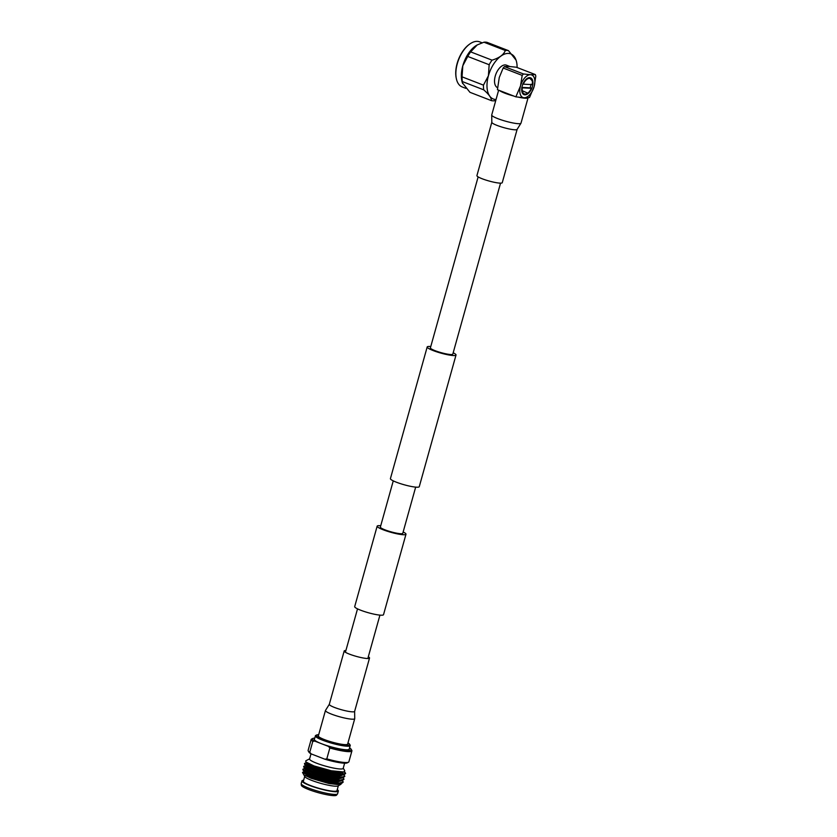 <?xml version="1.0" encoding="UTF-8"?>
<svg xmlns="http://www.w3.org/2000/svg" width="837" height="837" viewBox="0 0 837 837"><rect width="100%" height="100%" fill="white"/><g stroke="black" fill="none" stroke-linecap="round" stroke-linejoin="round"><path stroke-width="1.26" d="M403.152 531.987A14.972 2.218 -164.4 0 1 405.987 534.226A14.972 2.218 -164.4 0 1 397.878 533.985A14.972 2.218 -164.4 0 1 383.137 529.758A14.972 2.218 -164.4 0 1 377.152 526.17A14.972 2.218 -164.4 0 1 380.741 525.73M405.987 534.226L383.524 614.682A14.972 2.218 -164.4 0 1 375.415 614.442A14.972 2.218 -164.4 0 1 360.674 610.215A14.972 2.218 -164.4 0 1 354.689 606.626L377.152 526.17M430.773 346.528A14.972 2.218 15.6 0 0 427.184 346.978A14.972 2.218 15.6 0 0 433.168 350.567A14.972 2.218 15.6 0 0 447.91 354.794A14.972 2.218 15.6 0 0 456.019 355.034A14.972 2.218 15.6 0 0 453.183 352.785M427.184 346.978L390.419 478.628A14.972 2.218 15.6 0 0 396.403 482.217A14.972 2.218 15.6 0 0 411.155 486.443A14.972 2.218 15.6 0 0 419.264 486.684L456.019 355.034M478.136 176.889L430.396 347.878A11.634 1.716 15.6 0 0 435.052 350.661A11.634 1.716 15.6 0 0 446.508 353.946A11.634 1.716 15.6 0 0 452.807 354.135L500.547 183.146M415.675 487.124L402.775 533.326A11.634 1.716 -164.4 0 1 396.476 533.138A11.634 1.716 -164.4 0 1 385.02 529.863A11.634 1.716 -164.4 0 1 380.364 527.069L393.264 480.867M520.991 123.165L517.14 129.337A13.151 1.946 -164.4 0 1 514.765 129.787A13.151 1.946 -164.4 0 1 497.073 125.414A13.151 1.946 -164.4 0 1 491.821 122.265L491.717 114.993A15.202 2.249 -164.4 0 0 497.795 118.634A15.202 2.249 -164.4 0 0 518.239 123.688A15.202 2.249 -164.4 0 0 520.991 123.165L528.095 97.72A15.202 2.249 -164.4 0 1 528.095 97.72A15.202 2.249 -164.4 0 1 518.595 97.218M513.845 96.067A15.202 2.249 -164.4 0 1 504.899 93.189A15.202 2.249 -164.4 0 1 499.448 90.49M517.14 129.337L502.252 182.675A13.151 1.946 -164.4 0 1 495.127 182.466A13.151 1.946 -164.4 0 1 482.175 178.762A13.151 1.946 -164.4 0 1 476.923 175.603L491.821 122.265M325.447 710.498L318.342 735.943A15.202 2.249 15.6 0 0 324.421 739.584A15.202 2.249 15.6 0 0 339.393 743.873A15.202 2.249 15.6 0 0 347.627 744.114L354.731 718.669A15.202 2.249 15.6 0 1 351.979 719.182A15.202 2.249 15.6 0 1 331.525 714.139A15.202 2.249 15.6 0 1 325.447 710.498L329.307 704.325A13.151 1.946 15.6 0 0 334.559 707.474A13.151 1.946 15.6 0 0 352.251 711.837A13.151 1.946 15.6 0 0 354.626 711.398L369.525 658.06A13.151 1.946 15.6 0 0 368.301 656.773M345.901 650.516A13.151 1.946 15.6 0 0 344.195 650.987A13.151 1.946 15.6 0 0 349.447 654.136A13.151 1.946 15.6 0 0 362.4 657.84A13.151 1.946 15.6 0 0 369.525 658.06M456.238 78.113A23.405 12.743 -68.8 0 1 456.165 77.778A23.405 12.743 -68.8 0 1 457.128 63.476A23.405 12.743 -68.8 0 1 469.023 44.57A23.405 12.743 -68.8 0 1 469.306 44.371M482.102 42.802L479.643 41.85A24.179 13.162 111.2 0 0 469.588 44.162A24.179 13.162 111.2 0 0 457.295 63.685A24.179 13.162 111.2 0 0 456.301 78.458A24.179 13.162 111.2 0 0 462.181 86.943L465.864 88.366M509.869 66.51L506.416 65.171A12.095 6.581 111.2 0 0 495.242 76.104A12.095 6.581 111.2 0 0 497.576 87.686M522.236 85.97A9.019 4.907 111.2 0 0 524.056 94.644A9.019 4.907 111.2 0 0 532.395 86.493A9.019 4.907 111.2 0 0 530.574 77.82A9.019 4.907 111.2 0 0 522.236 85.97M523.627 94.435L525.96 94.1M531.077 88.199L530.145 87.833L531.16 84.181M517.109 67.525A24.179 13.162 111.2 0 0 516.063 60.138A24.179 13.162 111.2 0 0 502.535 55.043A24.179 13.162 111.2 0 0 488.431 75.748L483.462 85.133A26.449 14.396 111.2 0 0 483.744 89.852C489.049 94.508 491.581 98.086 491.35 100.607L469.944 92.311L462.401 82.842A24.179 13.162 -68.8 0 1 462.788 65.82A24.179 13.162 -68.8 0 1 477.038 45.031A24.179 13.162 -68.8 0 1 477.132 44.978M489.153 64.721L467.747 56.435A26.449 14.396 -68.8 0 1 470.635 51.873L492.041 60.159A26.449 14.396 111.2 0 0 489.153 64.721L488.421 75.748A24.179 13.162 111.2 0 0 496.048 99.488M491.35 100.607A26.449 14.396 111.2 0 0 494.521 100.764L495.807 100.356M462.631 83.522L462.338 81.566A26.449 14.396 -68.8 0 1 462.055 76.847L462.788 65.82L467.747 56.435M487.103 42.373L508.509 50.659A26.449 14.396 111.2 0 0 505.339 50.492L483.932 42.206A26.449 14.396 -68.8 0 1 487.103 42.373M483.744 89.852L462.338 81.566M462.055 76.847L483.462 85.133M470.635 51.873L477.236 44.926L483.932 42.206M516.063 60.138L508.509 50.659M505.339 50.492C503.686 54.782 499.25 58.004 492.041 60.159M521.911 91.714L523.763 93.734M521.723 87.697L522.288 87.833A8.255 4.499 111.2 0 0 527.77 93.148A8.255 4.499 111.2 0 0 531.328 88.293L531.129 88.073M527.77 93.148L521.733 90.501M522.288 87.833L531.317 88.283M529.905 77.653L532.008 80.122A9.019 4.907 -68.8 0 1 532.165 80.75L529.926 78.427A8.255 4.499 111.2 0 0 523.303 84.171L532.353 84.642A8.255 4.499 111.2 0 0 532.301 81.43A8.255 4.499 111.2 0 0 529.926 78.427L530.292 78.511M521.901 87.404L530.145 87.833M523.303 84.171L522.665 84.014M534.079 86.766A12.095 6.581 111.2 0 1 524.098 97.751A12.095 6.581 111.2 0 1 520.457 86.065L515.864 96.851L524.098 97.751L529.486 97.552L534.184 86.41A12.095 6.581 111.2 0 0 530.532 74.713L523.46 73.97L522.183 75.393L520.551 85.698A12.095 6.581 111.2 0 1 530.532 74.713L535.356 74.587L516.324 67.222L509.252 66.479L504.429 66.604L523.46 73.97M522.183 75.393L503.163 68.017L499.27 77.464L497.429 89.716L515.864 96.851M535.356 74.587L535.806 76.094L534.184 86.41M503.163 68.017L504.429 66.604M347.951 742.921A17.368 2.563 15.6 0 1 343.84 745.014A17.368 2.563 15.6 0 1 323.197 739.521A17.368 2.563 15.6 0 1 318.677 734.74L315.539 735.482L314.367 739.406A18.1 2.678 15.6 0 0 321.596 743.748A18.1 2.678 15.6 0 0 339.435 748.853A18.1 2.678 15.6 0 0 349.228 749.136L350.264 745.16L347.962 742.879M344.635 763.187L343.18 768.387A17.451 2.584 -164.4 0 1 333.733 768.104A17.451 2.584 -164.4 0 1 316.543 763.177A17.451 2.584 -164.4 0 1 309.564 759.002L311.019 753.802M313.906 777.824A21.155 3.128 -164.4 0 0 329.506 782.187L310.966 777.667L304.584 775.156L311.144 778.295L328.92 783.505L341.004 784.248L338.106 785.901A17.451 2.584 -164.4 0 1 311.741 780.398A17.451 2.584 -164.4 0 1 304.846 776.621L302.513 772.436L310.684 776.694L325.938 781.067L339.32 783.024L343.222 782.04L342.249 780.408M338.326 785.776L336.966 790.662A17.451 2.584 -164.4 0 1 327.518 790.39A17.451 2.584 -164.4 0 1 310.328 785.462A17.451 2.584 -164.4 0 1 303.35 781.277L304.71 776.391M337.248 789.636A18.895 2.793 -164.4 0 1 338.357 791.059A18.895 2.793 -164.4 0 1 328.125 790.756A18.895 2.793 -164.4 0 1 309.512 785.42A18.895 2.793 -164.4 0 1 301.958 780.89A18.895 2.793 -164.4 0 1 303.632 780.251M338.357 791.059L337.593 793.758A18.895 2.793 -164.4 0 1 337.52 793.915A18.895 2.793 -164.4 0 1 308.759 788.13A18.895 2.793 -164.4 0 1 301.194 783.777A18.895 2.793 -164.4 0 1 301.205 783.599L301.958 780.89M337.52 793.915L336.568 795.15A18.309 2.71 -164.4 0 1 308.696 789.542A18.309 2.71 -164.4 0 1 301.362 785.326L301.194 783.777M343.243 768.188L344.739 770.689L343.829 771.965L331.306 770.772L314.021 765.928L305.84 761.952L305.756 760.843L309.627 758.803M306.886 762.622L304.469 763.459L304.741 764.087L313.059 768.084L328.355 772.436L341.737 774.382L345.639 773.398L344.53 771.693M304.469 763.459L304.72 764.526L312.954 768.439L328.25 772.792L341.632 774.748L344.321 774.539L345.639 773.398M345.555 773.566L344.331 771.976M305.829 765.583L303.674 766.336L303.946 766.964L312.253 770.961L327.549 775.313L340.931 777.27L344.834 776.276L343.85 774.654M341.255 772.99L339.812 772.237M303.664 766.336L303.915 767.403L312.149 771.316L327.445 775.669L340.826 777.625L343.526 777.416L344.834 776.276M340.471 772.99L339.707 772.603M305.024 768.46L302.868 769.213L303.14 769.852L311.448 773.838L326.744 778.19L340.125 780.147L344.028 779.153L343.044 777.531M340.45 775.868L339.006 775.125M302.868 769.213L303.12 770.291L311.354 774.194L326.65 778.546L340.021 780.502L342.72 780.293L344.028 779.153M307.964 763.354L307.294 763.302M343.275 774.696L340.104 775.146L327.748 773.378L313.624 769.391L305.526 765.803M307.608 766.273L306.488 766.19M342.469 777.573L339.299 778.033L326.943 776.255L312.829 772.269L304.731 768.68M306.802 769.151L305.683 769.067M341.004 784.248L341.308 783.286M304.469 771.264L302.513 772.436M324.84 759.19L311.176 753.896L309.753 752.275L312.797 741.383L314.722 741.09L328.439 746.395L329.841 747.985L326.807 758.877L324.84 759.19A20.13 2.971 15.6 0 0 347.271 762.852L348.506 762.193A21.155 3.128 15.6 0 0 348.872 761.796L351.917 750.904A21.155 3.128 15.6 0 0 351.802 750.37L351.09 749.188A20.14 2.982 15.6 0 0 349.584 747.88M314.712 738.15A20.14 2.982 15.6 0 0 312.756 738.475L311.531 739.123A21.155 3.128 15.6 0 0 311.155 739.521L308.11 750.412A21.155 3.128 15.6 0 0 308.225 750.935L308.937 752.149A20.13 2.971 15.6 0 0 311.176 753.896M326.807 758.877A21.155 3.128 15.6 0 0 348.506 762.193M308.225 750.935A21.155 3.128 15.6 0 0 309.753 752.275M329.841 747.985A21.155 3.128 15.6 0 0 351.917 750.904M311.155 739.521A21.155 3.128 15.6 0 0 312.797 741.383M312.756 738.475A20.14 2.982 15.6 0 0 314.722 741.09M328.439 746.395A20.14 2.982 15.6 0 0 351.09 749.188M329.506 782.187L339.215 783.38L341.914 783.181L343.222 782.04M328.92 783.505L337.489 784.51L341.098 783.578L341.297 782.857M338.483 780.911L337.541 780.377M304.093 770.919L304.145 772.206L311.824 775.868L325.938 779.854L338.294 781.632L341.904 780.701L342.103 779.979M304.898 768.031L304.95 769.329L312.619 772.99L326.744 776.977L339.1 778.745L342.699 777.814L342.908 777.102M341.161 775.836L340.094 775.146M305.693 765.154L305.746 766.451L313.425 770.103L327.549 774.099L339.895 775.868L343.526 774.727M343.4 774.33L340.628 772.122M306.499 762.277L306.551 763.574L314.231 767.226L328.355 771.212L340.701 772.99L344.331 771.808M304.584 775.156L311.218 778.023L325.342 782.009L337.688 783.788L340.868 783.338M339.759 780.879L339.152 780.482M303.12 770.291L312.023 775.146L326.137 779.132L338.493 780.911L341.674 780.45M309.418 767.759L307.388 767.571M310.224 764.882L308.194 764.694M343.672 774.309L342.166 772.237M305.84 761.952L314.43 766.504L328.554 770.5L343.588 772.017M315.361 735.849A18.1 2.678 15.6 0 0 322.59 740.19A18.1 2.678 15.6 0 0 340.418 745.296A18.1 2.678 15.6 0 0 350.222 745.589M379.935 615.122L368.06 657.673M357.525 608.865L345.65 651.416M498.643 90.187L491.717 114.993M329.307 704.325L344.195 650.987M354.626 711.398L354.731 718.669M469.023 44.57L469.588 44.162M456.165 77.778L456.301 78.458M307.985 772.907L307.817 773.503M339.613 772.949L339.247 774.246M343.505 774.936L343.714 774.215M344.31 772.059L344.509 771.337M340.157 783.589L341.914 783.181M340.962 780.712L342.72 780.293M305.212 768.669L303.915 767.403M341.768 777.835L343.526 777.416M306.007 765.792L304.72 764.526M342.563 774.957L344.321 774.539"/></g></svg>

